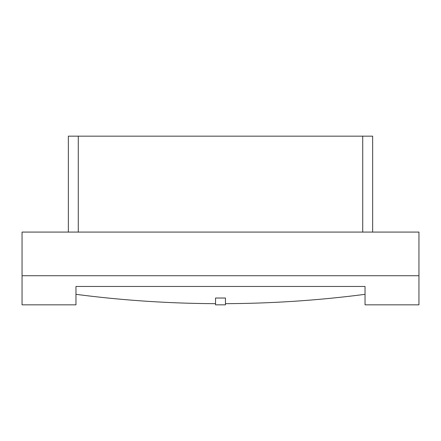 <?xml version="1.0" encoding="UTF-8"?>
<svg xmlns="http://www.w3.org/2000/svg" width="441" height="441" viewBox="0 0 441 441"><rect width="100%" height="100%" fill="white"/><g stroke="black" fill="none" stroke-linecap="round" stroke-linejoin="round"><path stroke-width="0.66" d="M75.962 294.323L75.962 286.463L365.038 286.463L365.038 304.841L418.95 304.841L418.95 275.735L22.05 275.735L22.05 304.841L75.962 304.841L75.962 294.323A725.037 466.043 180 0 0 215.539 303.667M22.05 275.735L22.05 232.076L418.95 232.076L418.95 275.735M215.539 298.028L225.461 298.028L225.461 304.841L215.539 304.841L215.539 298.028M225.461 303.667A725.037 466.043 180 0 0 365.038 294.323M68.355 232.076L68.355 136.159L78.278 136.159L78.278 232.076M78.278 136.159L372.645 136.159L372.645 232.076M362.723 136.159L362.723 232.076"/></g></svg>
